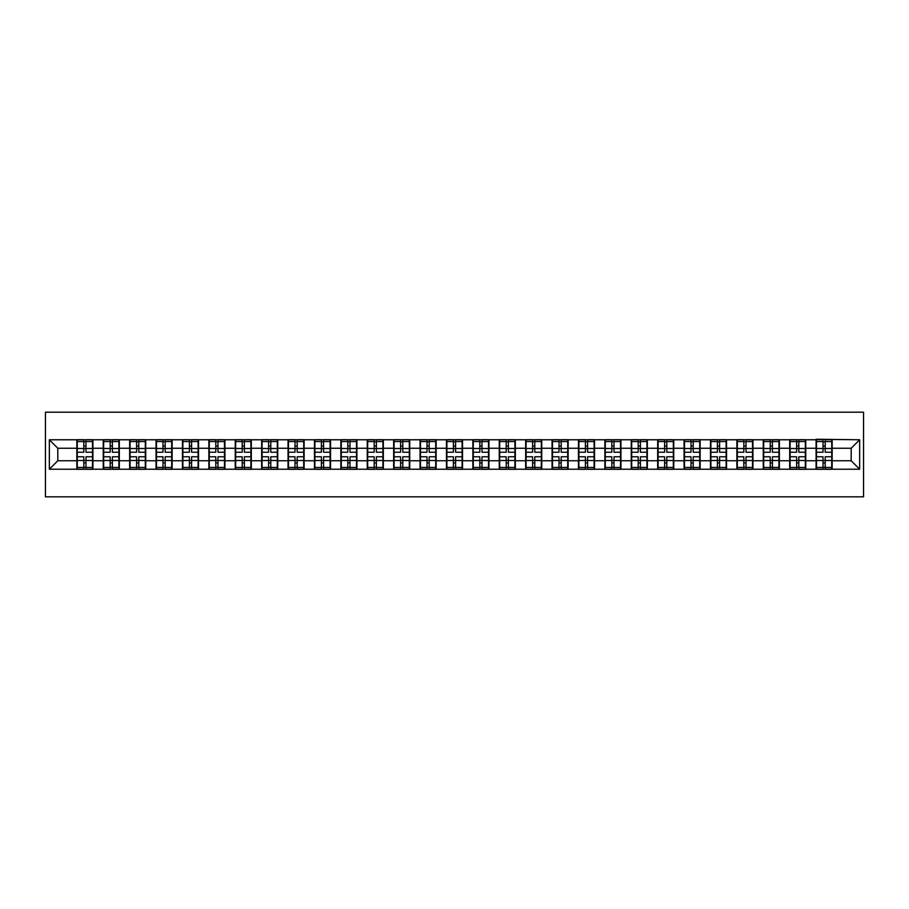 <?xml version="1.0" encoding="UTF-8"?>
<svg xmlns="http://www.w3.org/2000/svg" width="909" height="909" viewBox="0 0 909 909"><rect width="100%" height="100%" fill="white"/><g stroke="black" fill="none" stroke-linecap="round" stroke-linejoin="round"><path stroke-width="1.36" d="M45.45 496.814L863.55 496.814L863.55 412.186L45.45 412.186L45.45 496.814M851.199 460.761L851.199 448.239L832.155 448.239L832.155 460.761L851.199 460.761L859.653 469.226L859.653 439.774L816.077 439.263L816.077 448.239L805.76 448.239L805.76 460.761L816.077 460.761L816.077 448.239M859.653 469.226L49.347 469.226L49.347 439.774L76.845 439.774L76.845 448.239L57.801 448.239L57.801 460.761L76.845 460.761L76.845 448.239M816.077 439.774L76.845 439.774M816.077 460.761L816.077 469.226M805.76 460.761L805.76 469.226M805.76 439.774L805.76 448.239M779.354 460.761L789.682 460.761L789.682 448.239L779.354 448.239L779.354 469.226M789.682 460.761L789.682 469.226M789.682 439.774L789.682 448.239M779.354 439.774L779.354 448.239M752.947 460.761L763.276 460.761L763.276 448.239L752.947 448.239L752.947 469.226M763.276 460.761L763.276 469.226M763.276 439.774L763.276 448.239M752.947 439.774L752.947 448.239M726.552 460.761L736.869 460.761L736.869 448.239L726.552 448.239L726.552 469.226M736.869 460.761L736.869 469.226M736.869 439.774L736.869 448.239M726.552 439.774L726.552 448.239M700.146 460.761L710.474 460.761L710.474 448.239L700.146 448.239L700.146 469.226M710.474 460.761L710.474 469.226M710.474 439.774L710.474 448.239M700.146 439.774L700.146 448.239M673.751 460.761L684.068 460.761L684.068 448.239L673.751 448.239L673.751 469.226M684.068 460.761L684.068 469.226M684.068 439.774L684.068 448.239M673.751 439.774L673.751 448.239M647.344 460.761L657.673 460.761L657.673 448.239L647.344 448.239L647.344 469.226M657.673 460.761L657.673 469.226M657.673 439.774L657.673 448.239M647.344 439.774L647.344 448.239M620.949 460.761L631.266 460.761L631.266 448.239L620.949 448.239L620.949 469.226M631.266 460.761L631.266 469.226M631.266 439.774L631.266 448.239M620.949 439.774L620.949 448.239M594.543 460.761L604.871 460.761L604.871 448.239L594.543 448.239L594.543 469.226M604.871 460.761L604.871 469.226M604.871 439.774L604.871 448.239M594.543 439.774L594.543 448.239M568.148 460.761L578.465 460.761L578.465 448.239L568.148 448.239L568.148 469.226M578.465 460.761L578.465 469.226M578.465 439.774L578.465 448.239M568.148 439.774L568.148 448.239M541.741 460.761L552.07 460.761L552.07 448.239L541.741 448.239L541.741 469.226M552.07 460.761L552.07 469.226M552.07 439.774L552.07 448.239M541.741 439.774L541.741 448.239M515.346 460.761L525.663 460.761L525.663 448.239L515.346 448.239L515.346 469.226M525.663 460.761L525.663 469.226M525.663 439.774L525.663 448.239M515.346 439.774L515.346 448.239M488.94 460.761L499.268 460.761L499.268 448.239L488.94 448.239L488.94 469.226M499.268 460.761L499.268 469.226M499.268 439.774L499.268 448.239M488.94 439.774L488.94 448.239M462.533 460.761L472.862 460.761L472.862 448.239L462.533 448.239L462.533 469.226M472.862 460.761L472.862 469.226M472.862 439.774L472.862 448.239M462.533 439.774L462.533 448.239M436.138 460.761L446.467 460.761L446.467 448.239L436.138 448.239L436.138 469.226M446.467 460.761L446.467 469.226M446.467 439.774L446.467 448.239M436.138 439.774L436.138 448.239M409.732 460.761L420.06 460.761L420.06 448.239L409.732 448.239L409.732 469.226M420.06 460.761L420.06 469.226M420.06 439.774L420.06 448.239M409.732 439.774L409.732 448.239M383.337 460.761L393.654 460.761L393.654 448.239L383.337 448.239L383.337 469.226M393.654 460.761L393.654 469.226M393.654 439.774L393.654 448.239M383.337 439.774L383.337 448.239M356.93 460.761L367.259 460.761L367.259 448.239L356.93 448.239L356.93 469.226M367.259 460.761L367.259 469.226M367.259 439.774L367.259 448.239M356.93 439.774L356.93 448.239M330.535 460.761L340.852 460.761L340.852 448.239L330.535 448.239L330.535 469.226M340.852 460.761L340.852 469.226M340.852 439.774L340.852 448.239M330.535 439.774L330.535 448.239M304.129 460.761L314.457 460.761L314.457 448.239L304.129 448.239L304.129 469.226M314.457 460.761L314.457 469.226M314.457 439.774L314.457 448.239M304.129 439.774L304.129 448.239M277.734 460.761L288.051 460.761L288.051 448.239L277.734 448.239L277.734 469.226M288.051 460.761L288.051 469.226M288.051 439.774L288.051 448.239M277.734 439.774L277.734 448.239M251.327 460.761L261.656 460.761L261.656 448.239L251.327 448.239L251.327 469.226M261.656 460.761L261.656 469.226M261.656 439.774L261.656 448.239M251.327 439.774L251.327 448.239M224.932 460.761L235.249 460.761L235.249 448.239L224.932 448.239L224.932 469.226M235.249 460.761L235.249 469.226M235.249 439.774L235.249 448.239M224.932 439.774L224.932 448.239M198.526 460.761L208.854 460.761L208.854 448.239L198.526 448.239L198.526 469.226M208.854 460.761L208.854 469.226M208.854 439.774L208.854 448.239M198.526 439.774L198.526 448.239M172.131 460.761L182.448 460.761L182.448 448.239L172.131 448.239L172.131 469.226M182.448 460.761L182.448 469.226M182.448 439.774L182.448 448.239M172.131 439.774L172.131 448.239M145.724 460.761L156.053 460.761L156.053 448.239L145.724 448.239L145.724 469.226M156.053 460.761L156.053 469.226M156.053 439.774L156.053 448.239M145.724 439.774L145.724 448.239M119.318 460.761L129.646 460.761L129.646 448.239L119.318 448.239L119.318 469.226M129.646 460.761L129.646 469.226M129.646 439.774L129.646 448.239M119.318 439.774L119.318 448.239M92.923 460.761L103.24 460.761L103.24 448.239L92.923 448.239L92.923 469.226M103.24 460.761L103.24 469.226M103.24 439.774L103.24 448.239M92.923 439.774L92.923 448.239M76.845 460.761L76.845 469.226M57.801 460.761L49.347 469.226M49.347 439.774L57.801 448.239M832.155 460.761L832.155 469.226M832.155 439.774L832.155 448.239M859.653 439.774L851.199 448.239M92.502 456.784L92.502 469.305L85.98 469.305L85.98 456.784L92.502 456.784L92.502 439.695L85.98 439.695L85.98 441.547L92.502 441.547M77.265 448.501L83.787 448.501L83.787 439.695L77.265 439.695L77.265 456.784L83.787 456.784L83.787 469.305L77.265 469.305L77.265 467.453L83.787 467.453M83.787 446.046L85.98 446.046M85.98 441.808L83.787 441.808M83.787 448.523L85.98 448.523M83.787 448.501L83.787 452.216L77.265 452.216M77.265 441.547L83.787 441.547M83.787 460.477L85.98 460.477M83.787 467.192L85.98 467.192M83.787 462.954L85.98 462.954M77.265 456.784L77.265 467.453M85.98 467.453L92.502 467.453M85.98 441.547L85.98 452.216L92.502 452.216M118.897 456.784L118.897 469.305L112.386 469.305L112.386 456.784L118.897 456.784L118.897 439.695L112.386 439.695L112.386 441.547L118.897 441.547M103.671 448.501L110.182 448.501L110.182 439.695L103.671 439.695L103.671 456.784L110.182 456.784L110.182 469.305L103.671 469.305L103.671 467.453L110.182 467.453M110.182 446.046L112.386 446.046M112.386 441.808L110.182 441.808M110.182 448.523L112.386 448.523M110.182 448.501L110.182 452.216L103.671 452.216M103.671 441.547L110.182 441.547M110.182 460.477L112.386 460.477M110.182 467.192L112.386 467.192M110.182 462.954L112.386 462.954M103.671 456.784L103.671 467.453M112.386 467.453L118.897 467.453M112.386 441.547L112.386 452.216L118.897 452.216M145.304 456.784L145.304 469.305L138.782 469.305L138.782 456.784L145.304 456.784L145.304 439.695L138.782 439.695L138.782 441.547L145.304 441.547M130.067 448.501L136.589 448.501L136.589 439.695L130.067 439.695L130.067 456.784L136.589 456.784L136.589 469.305L130.067 469.305L130.067 467.453L136.589 467.453M136.589 446.046L138.782 446.046M138.782 441.808L136.589 441.808M136.589 448.523L138.782 448.523M136.589 448.501L136.589 452.216L130.067 452.216M130.067 441.547L136.589 441.547M136.589 460.477L138.782 460.477M136.589 467.192L138.782 467.192M136.589 462.954L138.782 462.954M130.067 456.784L130.067 467.453M138.782 467.453L145.304 467.453M138.782 441.547L138.782 452.216L145.304 452.216M171.699 456.784L171.699 469.305L165.188 469.305L165.188 456.784L171.699 456.784L171.699 439.695L165.188 439.695L165.188 441.547L171.699 441.547M156.473 448.501L162.984 448.501L162.984 439.695L156.473 439.695L156.473 456.784L162.984 456.784L162.984 469.305L156.473 469.305L156.473 467.453L162.984 467.453M162.984 446.046L165.188 446.046M165.188 441.808L162.984 441.808M162.984 448.523L165.188 448.523M162.984 448.501L162.984 452.216L156.473 452.216M156.473 441.547L162.984 441.547M162.984 460.477L165.188 460.477M162.984 467.192L165.188 467.192M162.984 462.954L165.188 462.954M156.473 456.784L156.473 467.453M165.188 467.453L171.699 467.453M165.188 441.547L165.188 452.216L171.699 452.216M198.105 456.784L198.105 469.305L191.583 469.305L191.583 456.784L198.105 456.784L198.105 439.695L191.583 439.695L191.583 441.547L198.105 441.547M182.868 448.501L189.39 448.501L189.39 439.695L182.868 439.695L182.868 456.784L189.39 456.784L189.39 469.305L182.868 469.305L182.868 467.453L189.39 467.453M189.39 446.046L191.583 446.046M191.583 441.808L189.39 441.808M189.39 448.523L191.583 448.523M189.39 448.501L189.39 452.216L182.868 452.216M182.868 441.547L189.39 441.547M189.39 460.477L191.583 460.477M189.39 467.192L191.583 467.192M189.39 462.954L191.583 462.954M182.868 456.784L182.868 467.453M191.583 467.453L198.105 467.453M191.583 441.547L191.583 452.216L198.105 452.216M224.5 456.784L224.5 469.305L217.99 469.305L217.99 456.784L224.5 456.784L224.5 439.695L217.99 439.695L217.99 441.547L224.5 441.547M209.275 448.501L215.785 448.501L215.785 439.695L209.275 439.695L209.275 456.784L215.785 456.784L215.785 469.305L209.275 469.305L209.275 467.453L215.785 467.453M215.785 446.046L217.99 446.046M217.99 441.808L215.785 441.808M215.785 448.523L217.99 448.523M215.785 448.501L215.785 452.216L209.275 452.216M209.275 441.547L215.785 441.547M215.785 460.477L217.99 460.477M215.785 467.192L217.99 467.192M215.785 462.954L217.99 462.954M209.275 456.784L209.275 467.453M217.99 467.453L224.5 467.453M217.99 441.547L217.99 452.216L224.5 452.216M250.907 456.784L250.907 469.305L244.385 469.305L244.385 456.784L250.907 456.784L250.907 439.695L244.385 439.695L244.385 441.547L250.907 441.547M235.67 448.501L242.192 448.501L242.192 439.695L235.67 439.695L235.67 456.784L242.192 456.784L242.192 469.305L235.67 469.305L235.67 467.453L242.192 467.453M242.192 446.046L244.385 446.046M244.385 441.808L242.192 441.808M242.192 448.523L244.385 448.523M242.192 448.501L242.192 452.216L235.67 452.216M235.67 441.547L242.192 441.547M242.192 460.477L244.385 460.477M242.192 467.192L244.385 467.192M242.192 462.954L244.385 462.954M235.67 456.784L235.67 467.453M244.385 467.453L250.907 467.453M244.385 441.547L244.385 452.216L250.907 452.216M277.302 456.784L277.302 469.305L270.791 469.305L270.791 456.784L277.302 456.784L277.302 439.695L270.791 439.695L270.791 441.547L277.302 441.547M262.076 448.501L268.587 448.501L268.587 439.695L262.076 439.695L262.076 456.784L268.587 456.784L268.587 469.305L262.076 469.305L262.076 467.453L268.587 467.453M268.587 446.046L270.791 446.046M270.791 441.808L268.587 441.808M268.587 448.523L270.791 448.523M268.587 448.501L268.587 452.216L262.076 452.216M262.076 441.547L268.587 441.547M268.587 460.477L270.791 460.477M268.587 467.192L270.791 467.192M268.587 462.954L270.791 462.954M262.076 456.784L262.076 467.453M270.791 467.453L277.302 467.453M270.791 441.547L270.791 452.216L277.302 452.216M303.708 456.784L303.708 469.305L297.198 469.305L297.198 456.784L303.708 456.784L303.708 439.695L297.198 439.695L297.198 441.547L303.708 441.547M288.471 448.501L294.993 448.501L294.993 439.695L288.471 439.695L288.471 456.784L294.993 456.784L294.993 469.305L288.471 469.305L288.471 467.453L294.993 467.453M294.993 446.046L297.198 446.046M297.198 441.808L294.993 441.808M294.993 448.523L297.198 448.523M294.993 448.501L294.993 452.216L288.471 452.216M288.471 441.547L294.993 441.547M294.993 460.477L297.198 460.477M294.993 467.192L297.198 467.192M294.993 462.954L297.198 462.954M288.471 456.784L288.471 467.453M297.198 467.453L303.708 467.453M297.198 441.547L297.198 452.216L303.708 452.216M330.115 456.784L330.115 469.305L323.593 469.305L323.593 456.784L330.115 456.784L330.115 439.695L323.593 439.695L323.593 441.547L330.115 441.547M314.878 448.501L321.388 448.501L321.388 439.695L314.878 439.695L314.878 456.784L321.388 456.784L321.388 469.305L314.878 469.305L314.878 467.453L321.388 467.453M321.388 446.046L323.593 446.046M323.593 441.808L321.388 441.808M321.388 448.523L323.593 448.523M321.388 448.501L321.388 452.216L314.878 452.216M314.878 441.547L321.388 441.547M321.388 460.477L323.593 460.477M321.388 467.192L323.593 467.192M321.388 462.954L323.593 462.954M314.878 456.784L314.878 467.453M323.593 467.453L330.115 467.453M323.593 441.547L323.593 452.216L330.115 452.216M356.51 456.784L356.51 469.305L349.999 469.305L349.999 456.784L356.51 456.784L356.51 439.695L349.999 439.695L349.999 441.547L356.51 441.547M341.284 448.501L347.795 448.501L347.795 439.695L341.284 439.695L341.284 456.784L347.795 456.784L347.795 469.305L341.284 469.305L341.284 467.453L347.795 467.453M347.795 446.046L349.999 446.046M349.999 441.808L347.795 441.808M347.795 448.523L349.999 448.523M347.795 448.501L347.795 452.216L341.284 452.216M341.284 441.547L347.795 441.547M347.795 460.477L349.999 460.477M347.795 467.192L349.999 467.192M347.795 462.954L349.999 462.954M341.284 456.784L341.284 467.453M349.999 467.453L356.51 467.453M349.999 441.547L349.999 452.216L356.51 452.216M382.916 456.784L382.916 469.305L376.394 469.305L376.394 456.784L382.916 456.784L382.916 439.695L376.394 439.695L376.394 441.547L382.916 441.547M367.679 448.501L374.201 448.501L374.201 439.695L367.679 439.695L367.679 456.784L374.201 456.784L374.201 469.305L367.679 469.305L367.679 467.453L374.201 467.453M374.201 446.046L376.394 446.046M376.394 441.808L374.201 441.808M374.201 448.523L376.394 448.523M374.201 448.501L374.201 452.216L367.679 452.216M367.679 441.547L374.201 441.547M374.201 460.477L376.394 460.477M374.201 467.192L376.394 467.192M374.201 462.954L376.394 462.954M367.679 456.784L367.679 467.453M376.394 467.453L382.916 467.453M376.394 441.547L376.394 452.216L382.916 452.216M409.311 456.784L409.311 469.305L402.801 469.305L402.801 456.784L409.311 456.784L409.311 439.695L402.801 439.695L402.801 441.547L409.311 441.547M394.086 448.501L400.596 448.501L400.596 439.695L394.086 439.695L394.086 456.784L400.596 456.784L400.596 469.305L394.086 469.305L394.086 467.453L400.596 467.453M400.596 446.046L402.801 446.046M402.801 441.808L400.596 441.808M400.596 448.523L402.801 448.523M400.596 448.501L400.596 452.216L394.086 452.216M394.086 441.547L400.596 441.547M400.596 460.477L402.801 460.477M400.596 467.192L402.801 467.192M400.596 462.954L402.801 462.954M394.086 456.784L394.086 467.453M402.801 467.453L409.311 467.453M402.801 441.547L402.801 452.216L409.311 452.216M435.718 456.784L435.718 469.305L429.196 469.305L429.196 456.784L435.718 456.784L435.718 439.695L429.196 439.695L429.196 441.547L435.718 441.547M420.481 448.501L427.003 448.501L427.003 439.695L420.481 439.695L420.481 456.784L427.003 456.784L427.003 469.305L420.481 469.305L420.481 467.453L427.003 467.453M427.003 446.046L429.196 446.046M429.196 441.808L427.003 441.808M427.003 448.523L429.196 448.523M427.003 448.501L427.003 452.216L420.481 452.216M420.481 441.547L427.003 441.547M427.003 460.477L429.196 460.477M427.003 467.192L429.196 467.192M427.003 462.954L429.196 462.954M420.481 456.784L420.481 467.453M429.196 467.453L435.718 467.453M429.196 441.547L429.196 452.216L435.718 452.216M462.113 456.784L462.113 469.305L455.602 469.305L455.602 456.784L462.113 456.784L462.113 439.695L455.602 439.695L455.602 441.547L462.113 441.547M446.887 448.501L453.398 448.501L453.398 439.695L446.887 439.695L446.887 456.784L453.398 456.784L453.398 469.305L446.887 469.305L446.887 467.453L453.398 467.453M453.398 446.046L455.602 446.046M455.602 441.808L453.398 441.808M453.398 448.523L455.602 448.523M453.398 448.501L453.398 452.216L446.887 452.216M446.887 441.547L453.398 441.547M453.398 460.477L455.602 460.477M453.398 467.192L455.602 467.192M453.398 462.954L455.602 462.954M446.887 456.784L446.887 467.453M455.602 467.453L462.113 467.453M455.602 441.547L455.602 452.216L462.113 452.216M488.519 456.784L488.519 469.305L481.997 469.305L481.997 456.784L488.519 456.784L488.519 439.695L481.997 439.695L481.997 441.547L488.519 441.547M473.282 448.501L479.804 448.501L479.804 439.695L473.282 439.695L473.282 456.784L479.804 456.784L479.804 469.305L473.282 469.305L473.282 467.453L479.804 467.453M479.804 446.046L481.997 446.046M481.997 441.808L479.804 441.808M479.804 448.523L481.997 448.523M479.804 448.501L479.804 452.216L473.282 452.216M473.282 441.547L479.804 441.547M479.804 460.477L481.997 460.477M479.804 467.192L481.997 467.192M479.804 462.954L481.997 462.954M473.282 456.784L473.282 467.453M481.997 467.453L488.519 467.453M481.997 441.547L481.997 452.216L488.519 452.216M514.914 456.784L514.914 469.305L508.404 469.305L508.404 456.784L514.914 456.784L514.914 439.695L508.404 439.695L508.404 441.547L514.914 441.547M499.689 448.501L506.199 448.501L506.199 439.695L499.689 439.695L499.689 456.784L506.199 456.784L506.199 469.305L499.689 469.305L499.689 467.453L506.199 467.453M506.199 446.046L508.404 446.046M508.404 441.808L506.199 441.808M506.199 448.523L508.404 448.523M506.199 448.501L506.199 452.216L499.689 452.216M499.689 441.547L506.199 441.547M506.199 460.477L508.404 460.477M506.199 467.192L508.404 467.192M506.199 462.954L508.404 462.954M499.689 456.784L499.689 467.453M508.404 467.453L514.914 467.453M508.404 441.547L508.404 452.216L514.914 452.216M541.321 456.784L541.321 469.305L534.799 469.305L534.799 456.784L541.321 456.784L541.321 439.695L534.799 439.695L534.799 441.547L541.321 441.547M526.084 448.501L532.606 448.501L532.606 439.695L526.084 439.695L526.084 456.784L532.606 456.784L532.606 469.305L526.084 469.305L526.084 467.453L532.606 467.453M532.606 446.046L534.799 446.046M534.799 441.808L532.606 441.808M532.606 448.523L534.799 448.523M532.606 448.501L532.606 452.216L526.084 452.216M526.084 441.547L532.606 441.547M532.606 460.477L534.799 460.477M532.606 467.192L534.799 467.192M532.606 462.954L534.799 462.954M526.084 456.784L526.084 467.453M534.799 467.453L541.321 467.453M534.799 441.547L534.799 452.216L541.321 452.216M567.716 456.784L567.716 469.305L561.205 469.305L561.205 456.784L567.716 456.784L567.716 439.695L561.205 439.695L561.205 441.547L567.716 441.547M552.49 448.501L559.001 448.501L559.001 439.695L552.49 439.695L552.49 456.784L559.001 456.784L559.001 469.305L552.49 469.305L552.49 467.453L559.001 467.453M559.001 446.046L561.205 446.046M561.205 441.808L559.001 441.808M559.001 448.523L561.205 448.523M559.001 448.501L559.001 452.216L552.49 452.216M552.49 441.547L559.001 441.547M559.001 460.477L561.205 460.477M559.001 467.192L561.205 467.192M559.001 462.954L561.205 462.954M552.49 456.784L552.49 467.453M561.205 467.453L567.716 467.453M561.205 441.547L561.205 452.216L567.716 452.216M594.122 456.784L594.122 469.305L587.612 469.305L587.612 456.784L594.122 456.784L594.122 439.695L587.612 439.695L587.612 441.547L594.122 441.547M578.885 448.501L585.407 448.501L585.407 439.695L578.885 439.695L578.885 456.784L585.407 456.784L585.407 469.305L578.885 469.305L578.885 467.453L585.407 467.453M585.407 446.046L587.612 446.046M587.612 441.808L585.407 441.808M585.407 448.523L587.612 448.523M585.407 448.501L585.407 452.216L578.885 452.216M578.885 441.547L585.407 441.547M585.407 460.477L587.612 460.477M585.407 467.192L587.612 467.192M585.407 462.954L587.612 462.954M578.885 456.784L578.885 467.453M587.612 467.453L594.122 467.453M587.612 441.547L587.612 452.216L594.122 452.216M620.529 456.784L620.529 469.305L614.007 469.305L614.007 456.784L620.529 456.784L620.529 439.695L614.007 439.695L614.007 441.547L620.529 441.547M605.292 448.501L611.802 448.501L611.802 439.695L605.292 439.695L605.292 456.784L611.802 456.784L611.802 469.305L605.292 469.305L605.292 467.453L611.802 467.453M611.802 446.046L614.007 446.046M614.007 441.808L611.802 441.808M611.802 448.523L614.007 448.523M611.802 448.501L611.802 452.216L605.292 452.216M605.292 441.547L611.802 441.547M611.802 460.477L614.007 460.477M611.802 467.192L614.007 467.192M611.802 462.954L614.007 462.954M605.292 456.784L605.292 467.453M614.007 467.453L620.529 467.453M614.007 441.547L614.007 452.216L620.529 452.216M646.924 456.784L646.924 469.305L640.413 469.305L640.413 456.784L646.924 456.784L646.924 439.695L640.413 439.695L640.413 441.547L646.924 441.547M631.698 448.501L638.209 448.501L638.209 439.695L631.698 439.695L631.698 456.784L638.209 456.784L638.209 469.305L631.698 469.305L631.698 467.453L638.209 467.453M638.209 446.046L640.413 446.046M640.413 441.808L638.209 441.808M638.209 448.523L640.413 448.523M638.209 448.501L638.209 452.216L631.698 452.216M631.698 441.547L638.209 441.547M638.209 460.477L640.413 460.477M638.209 467.192L640.413 467.192M638.209 462.954L640.413 462.954M631.698 456.784L631.698 467.453M640.413 467.453L646.924 467.453M640.413 441.547L640.413 452.216L646.924 452.216M673.33 456.784L673.33 469.305L666.808 469.305L666.808 456.784L673.33 456.784L673.33 439.695L666.808 439.695L666.808 441.547L673.33 441.547M658.093 448.501L664.615 448.501L664.615 439.695L658.093 439.695L658.093 456.784L664.615 456.784L664.615 469.305L658.093 469.305L658.093 467.453L664.615 467.453M664.615 446.046L666.808 446.046M666.808 441.808L664.615 441.808M664.615 448.523L666.808 448.523M664.615 448.501L664.615 452.216L658.093 452.216M658.093 441.547L664.615 441.547M664.615 460.477L666.808 460.477M664.615 467.192L666.808 467.192M664.615 462.954L666.808 462.954M658.093 456.784L658.093 467.453M666.808 467.453L673.33 467.453M666.808 441.547L666.808 452.216L673.33 452.216M699.725 456.784L699.725 469.305L693.215 469.305L693.215 456.784L699.725 456.784L699.725 439.695L693.215 439.695L693.215 441.547L699.725 441.547M684.5 448.501L691.01 448.501L691.01 439.695L684.5 439.695L684.5 456.784L691.01 456.784L691.01 469.305L684.5 469.305L684.5 467.453L691.01 467.453M691.01 446.046L693.215 446.046M693.215 441.808L691.01 441.808M691.01 448.523L693.215 448.523M691.01 448.501L691.01 452.216L684.5 452.216M684.5 441.547L691.01 441.547M691.01 460.477L693.215 460.477M691.01 467.192L693.215 467.192M691.01 462.954L693.215 462.954M684.5 456.784L684.5 467.453M693.215 467.453L699.725 467.453M693.215 441.547L693.215 452.216L699.725 452.216M726.132 456.784L726.132 469.305L719.61 469.305L719.61 456.784L726.132 456.784L726.132 439.695L719.61 439.695L719.61 441.547L726.132 441.547M710.895 448.501L717.417 448.501L717.417 439.695L710.895 439.695L710.895 456.784L717.417 456.784L717.417 469.305L710.895 469.305L710.895 467.453L717.417 467.453M717.417 446.046L719.61 446.046M719.61 441.808L717.417 441.808M717.417 448.523L719.61 448.523M717.417 448.501L717.417 452.216L710.895 452.216M710.895 441.547L717.417 441.547M717.417 460.477L719.61 460.477M717.417 467.192L719.61 467.192M717.417 462.954L719.61 462.954M710.895 456.784L710.895 467.453M719.61 467.453L726.132 467.453M719.61 441.547L719.61 452.216L726.132 452.216M752.527 456.784L752.527 469.305L746.016 469.305L746.016 456.784L752.527 456.784L752.527 439.695L746.016 439.695L746.016 441.547L752.527 441.547M737.301 448.501L743.812 448.501L743.812 439.695L737.301 439.695L737.301 456.784L743.812 456.784L743.812 469.305L737.301 469.305L737.301 467.453L743.812 467.453M743.812 446.046L746.016 446.046M746.016 441.808L743.812 441.808M743.812 448.523L746.016 448.523M743.812 448.501L743.812 452.216L737.301 452.216M737.301 441.547L743.812 441.547M743.812 460.477L746.016 460.477M743.812 467.192L746.016 467.192M743.812 462.954L746.016 462.954M737.301 456.784L737.301 467.453M746.016 467.453L752.527 467.453M746.016 441.547L746.016 452.216L752.527 452.216M778.933 456.784L778.933 469.305L772.411 469.305L772.411 456.784L778.933 456.784L778.933 439.695L772.411 439.695L772.411 441.547L778.933 441.547M763.696 448.501L770.218 448.501L770.218 439.695L763.696 439.695L763.696 456.784L770.218 456.784L770.218 469.305L763.696 469.305L763.696 467.453L770.218 467.453M770.218 446.046L772.411 446.046M772.411 441.808L770.218 441.808M770.218 448.523L772.411 448.523M770.218 448.501L770.218 452.216L763.696 452.216M763.696 441.547L770.218 441.547M770.218 460.477L772.411 460.477M770.218 467.192L772.411 467.192M770.218 462.954L772.411 462.954M763.696 456.784L763.696 467.453M772.411 467.453L778.933 467.453M772.411 441.547L772.411 452.216L778.933 452.216M805.329 456.784L805.329 469.305L798.818 469.305L798.818 456.784L805.329 456.784L805.329 439.695L798.818 439.695L798.818 441.547L805.329 441.547M790.103 448.501L796.614 448.501L796.614 439.695L790.103 439.695L790.103 456.784L796.614 456.784L796.614 469.305L790.103 469.305L790.103 467.453L796.614 467.453M796.614 446.046L798.818 446.046M798.818 441.808L796.614 441.808M796.614 448.523L798.818 448.523M796.614 448.501L796.614 452.216L790.103 452.216M790.103 441.547L796.614 441.547M796.614 460.477L798.818 460.477M796.614 467.192L798.818 467.192M796.614 462.954L798.818 462.954M790.103 456.784L790.103 467.453M798.818 467.453L805.329 467.453M798.818 441.547L798.818 452.216L805.329 452.216M831.735 456.784L831.735 469.305L825.213 469.305L825.213 456.784L831.735 456.784L831.735 439.695L825.213 439.695L825.213 441.547L831.735 441.547M816.498 448.501L823.02 448.501L823.02 439.695L816.498 439.695L816.498 456.784L823.02 456.784L823.02 469.305L816.498 469.305L816.498 467.453L823.02 467.453M823.02 446.046L825.213 446.046M825.213 441.808L823.02 441.808M823.02 448.523L825.213 448.523M823.02 448.501L823.02 452.216L816.498 452.216M816.498 441.547L823.02 441.547M823.02 460.477L825.213 460.477M823.02 467.192L825.213 467.192M823.02 462.954L825.213 462.954M816.498 456.784L816.498 467.453M825.213 467.453L831.735 467.453M825.213 441.547L825.213 452.216L831.735 452.216M77.265 460.499L83.787 460.499M85.98 460.499L92.502 460.499M85.98 448.501L92.502 448.501M103.671 460.499L110.182 460.499M112.386 460.499L118.897 460.499M112.386 448.501L118.897 448.501M130.067 460.499L136.589 460.499M138.782 460.499L145.304 460.499M138.782 448.501L145.304 448.501M156.473 460.499L162.984 460.499M165.188 460.499L171.699 460.499M165.188 448.501L171.699 448.501M182.868 460.499L189.39 460.499M191.583 460.499L198.105 460.499M191.583 448.501L198.105 448.501M209.275 460.499L215.785 460.499M217.99 460.499L224.5 460.499M217.99 448.501L224.5 448.501M235.67 460.499L242.192 460.499M244.385 460.499L250.907 460.499M244.385 448.501L250.907 448.501M262.076 460.499L268.587 460.499M270.791 460.499L277.302 460.499M270.791 448.501L277.302 448.501M288.471 460.499L294.993 460.499M297.198 460.499L303.708 460.499M297.198 448.501L303.708 448.501M314.878 460.499L321.388 460.499M323.593 460.499L330.115 460.499M323.593 448.501L330.115 448.501M341.284 460.499L347.795 460.499M349.999 460.499L356.51 460.499M349.999 448.501L356.51 448.501M367.679 460.499L374.201 460.499M376.394 460.499L382.916 460.499M376.394 448.501L382.916 448.501M394.086 460.499L400.596 460.499M402.801 460.499L409.311 460.499M402.801 448.501L409.311 448.501M420.481 460.499L427.003 460.499M429.196 460.499L435.718 460.499M429.196 448.501L435.718 448.501M446.887 460.499L453.398 460.499M455.602 460.499L462.113 460.499M455.602 448.501L462.113 448.501M473.282 460.499L479.804 460.499M481.997 460.499L488.519 460.499M481.997 448.501L488.519 448.501M499.689 460.499L506.199 460.499M508.404 460.499L514.914 460.499M508.404 448.501L514.914 448.501M526.084 460.499L532.606 460.499M534.799 460.499L541.321 460.499M534.799 448.501L541.321 448.501M552.49 460.499L559.001 460.499M561.205 460.499L567.716 460.499M561.205 448.501L567.716 448.501M578.885 460.499L585.407 460.499M587.612 460.499L594.122 460.499M587.612 448.501L594.122 448.501M605.292 460.499L611.802 460.499M614.007 460.499L620.529 460.499M614.007 448.501L620.529 448.501M631.698 460.499L638.209 460.499M640.413 460.499L646.924 460.499M640.413 448.501L646.924 448.501M658.093 460.499L664.615 460.499M666.808 460.499L673.33 460.499M666.808 448.501L673.33 448.501M684.5 460.499L691.01 460.499M693.215 460.499L699.725 460.499M693.215 448.501L699.725 448.501M710.895 460.499L717.417 460.499M719.61 460.499L726.132 460.499M719.61 448.501L726.132 448.501M737.301 460.499L743.812 460.499M746.016 460.499L752.527 460.499M746.016 448.501L752.527 448.501M763.696 460.499L770.218 460.499M772.411 460.499L778.933 460.499M772.411 448.501L778.933 448.501M790.103 460.499L796.614 460.499M798.818 460.499L805.329 460.499M798.818 448.501L805.329 448.501M816.498 460.499L823.02 460.499M825.213 460.499L831.735 460.499M825.213 448.501L831.735 448.501"/></g></svg>
